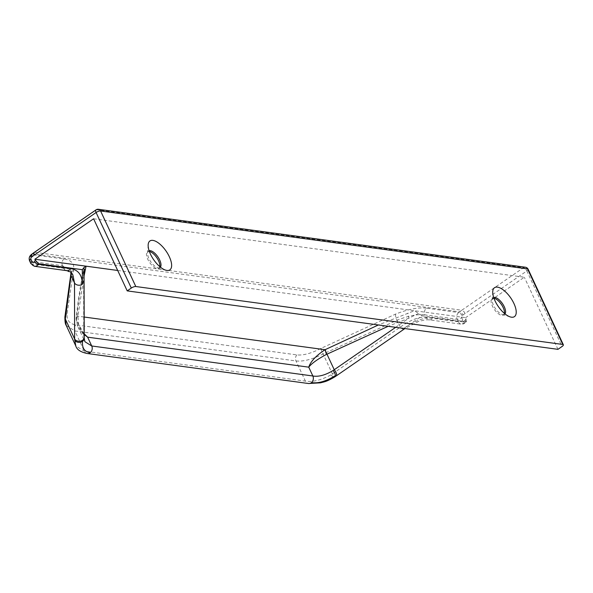 <?xml version="1.0" encoding="UTF-8"?>
<svg xmlns="http://www.w3.org/2000/svg" width="593" height="593" viewBox="0 0 593 593"><rect width="100%" height="100%" fill="white"/><g stroke="black" fill="none" stroke-linecap="round" stroke-linejoin="round"><path stroke-width="0.44" stroke-dasharray="2.96 2.22" d="M493.71 297.508A10.029 4.314 55.4 0 0 493.191 297.76A10.029 4.314 55.4 0 0 492.19 299.925A10.029 4.314 55.4 0 0 493.502 305.291A10.029 4.314 55.4 0 0 502.189 314.446A10.029 4.314 55.4 0 0 504.576 314.283A10.029 4.314 55.4 0 0 504.991 313.89M149.117 250.75A10.029 4.314 55.4 0 0 148.606 251.002A10.029 4.314 55.4 0 0 147.598 253.167A10.029 4.314 55.4 0 0 148.91 258.533A10.029 4.314 55.4 0 0 157.597 267.695A10.029 4.314 55.4 0 0 159.984 267.525A10.029 4.314 55.4 0 0 160.399 267.132M159.806 266.635A10.029 4.314 -124.6 0 1 158.865 268.295A10.029 4.314 -124.6 0 1 147.79 259.304A10.029 4.314 -124.6 0 1 147.487 251.773A10.029 4.314 -124.6 0 1 149.369 251.484M504.398 313.393A10.029 4.314 -124.6 0 1 503.457 315.053A10.029 4.314 -124.6 0 1 492.383 306.062A10.029 4.314 -124.6 0 1 492.071 298.531A10.029 4.314 -124.6 0 1 493.954 298.235M465.727 321.71L422.149 315.795L404.485 327.981C415.76 320.331 425.314 316.951 433.149 317.818L465.401 322.199L466.454 321.421L465.609 317.67L414.418 310.725L422.149 315.795M93.59 218.78L524.323 277.227L465.609 317.67M557.954 349.336L524.323 277.227M426.441 308.175C418.547 307.181 408.273 309.146 395.627 314.075L321.213 348.269C311.421 353.369 303.297 355.578 296.841 354.888L75.719 324.882C69.44 323.83 66.564 320.131 67.091 313.793L73.51 270.371C74.74 263.907 71.568 260.119 63.985 258.993L31.725 254.619A446.307 375.147 97.7 0 1 32.63 253.915L459.597 311.851A446.307 375.147 -82.3 0 0 458.7 312.555L426.441 308.175A5.018 4.218 -82.3 0 0 424.936 314.876L457.188 319.256L458.382 321.806L426.13 317.433C419.006 316.647 410.4 319.886 400.297 327.151A5.018 2.009 -124.6 0 0 404.041 329.152M117.688 270.467L414.418 310.725L378.401 324.971M84.073 275.856L77.935 316.217L78.669 324.838L84.206 333.815M84.169 317.025L78.039 316.195M84.206 334.534L77.676 326.269L76.519 320.183C78.194 303.49 80.559 288.065 83.62 273.899L84.028 268.029M66.194 325.372L74.874 330.946L295.996 360.952C303.134 361.737 312.17 359.425 323.111 353.999L397.073 320.242C408.495 315.75 417.783 313.964 424.936 314.876L426.13 317.433A5.018 4.218 -82.3 0 0 429.184 319.835L429.184 319.835A5.018 4.218 -82.3 0 0 433.149 317.818M418.576 313.43L409.088 318.063L388.17 326.298M72.857 274.907L63.666 268.251L31.414 263.87L30.221 261.32L62.48 265.694L70.812 270.527L71.442 272.817M395.627 314.075A5.018 1.72 -111.8 0 0 397.073 320.242L400.297 327.151L331.005 374.865C320.983 380.209 312.452 382.292 305.402 381.114L84.273 351.115L75.778 345.934M404.441 328.507A5.018 2.009 -124.6 0 0 404.485 327.981M321.213 348.269A5.018 1.853 -117.3 0 0 323.111 353.999L332.421 373.961A5.018 2.009 -124.6 0 0 336.164 375.962M331.005 374.865A5.018 2.15 -123.4 0 0 334.823 376.866M67.091 313.793A5.018 4.24 5.3 0 0 64.896 316.921M84.213 337.335A5.018 3.921 -0.1 0 0 83.761 335.72L84.873 341.687L77.676 326.269L76.149 318.752L77.935 316.217M84.184 337.736A5.018 3.995 -2.7 0 0 83.798 336.668M84.065 270.319A4.01 3.58 12.2 0 0 83.354 271.75L83.354 271.75A4.01 3.58 12.2 0 0 83.62 273.899L83.761 335.72L76.519 320.183A4.01 3.41 5.7 0 1 76.171 318.478C77.876 301.57 80.27 285.989 83.354 271.75L84.006 267.51M77.957 315.965A4.01 3.41 5.7 0 0 76.171 318.478L76.149 318.752M76.482 320.494L76.141 318.834M395.679 327.314L409.088 318.063A4.01 1.349 69.3 0 1 408.014 313.067M32.022 254.041A3.514 1.445 52.1 0 1 32.63 253.915A52.658 44.267 97.7 0 1 34.839 252.292L96.57 209.766L523.537 267.702L461.806 310.228L34.839 252.292A3.514 1.512 55.4 0 0 34.246 252.41M87.327 353.517A5.018 4.218 -82.3 0 1 84.273 351.115L74.874 330.946A5.018 4.218 -82.3 0 1 75.719 324.882M296.841 354.888A5.018 4.218 -82.3 0 0 295.996 360.952L305.402 381.114A5.018 4.218 -82.3 0 0 308.456 383.515M63.985 258.993A5.018 4.218 -82.3 0 0 62.48 265.694L63.666 268.251A5.018 4.218 -82.3 0 0 66.72 270.653M466.091 318.708L464.986 320.383A1.505 1.268 97.7 0 1 462.881 320.264L461.688 317.715A1.505 1.268 97.7 0 1 462.14 315.698A442.793 372.196 97.7 0 1 463.037 315.002A49.152 41.31 97.7 0 1 465.097 313.489L526.829 270.964L562.053 346.512M462.881 320.264A3.514 1.156 -25 0 1 458.382 321.806A5.018 4.218 -82.3 0 0 461.436 324.208A5.018 4.218 -82.3 0 0 465.401 322.199A3.514 0.941 -146.6 0 0 466.031 322.058L461.436 324.208L429.184 319.835L425.344 319.82L418.488 321.465L404.9 328.566M34.468 266.272A5.018 4.218 97.7 0 1 31.414 263.87A3.514 1.156 -25 0 1 30.843 263.559M462.14 315.698A3.514 1.438 51.9 0 0 458.7 312.555A5.018 4.218 -82.3 0 0 457.188 319.256A3.514 1.156 -25 0 0 461.688 317.715M73.51 270.371A5.018 4.44 10.9 0 0 70.923 273.455M29.65 261.002A3.514 1.156 -25 0 0 30.221 261.32A5.018 4.218 97.7 0 1 31.725 254.619A3.514 1.438 51.9 0 0 31.118 254.745M465.097 313.489A3.514 1.512 55.4 0 0 461.806 310.228A52.658 44.267 -82.3 0 0 459.597 311.851A3.514 1.445 52.1 0 1 463.037 315.002M464.986 320.383A3.514 0.941 -146.6 0 1 466.031 322.058L466.454 321.421M525.413 267.228A3.514 2.95 -82.3 0 0 523.537 267.702A3.514 1.512 -124.6 0 1 526.829 270.964A3.514 1.156 -25 0 0 528.126 269.229M95.977 209.885A3.514 1.512 -124.6 0 1 96.57 209.766A3.514 2.95 -82.3 0 1 98.445 209.292M502.189 314.446L510.262 316.921M157.597 267.695L165.669 270.163M158.865 268.295L159.984 267.525M503.457 315.053L504.576 314.283M71.056 272.454L70.812 270.527L72.865 274.922M492.071 298.531L493.191 297.76M147.487 251.773L148.606 251.002M147.598 253.167L148.168 244.746M492.19 299.925L492.753 291.504"/><path stroke-width="0.89" d="M513.901 303.446A17.553 7.553 -124.6 0 1 510.262 316.921A17.553 7.553 -124.6 0 1 495.051 300.888A17.553 7.553 -124.6 0 1 492.753 291.504A17.553 7.553 -124.6 0 1 501.129 288.494A17.553 7.553 -124.6 0 1 513.901 303.446M504.991 313.89A10.029 4.314 55.4 0 0 504.265 306.751A10.029 4.314 55.4 0 0 493.71 297.508M169.309 256.687A17.553 7.553 -124.6 0 1 165.669 270.163A17.553 7.553 -124.6 0 1 150.459 254.13A17.553 7.553 -124.6 0 1 148.168 244.746A17.553 7.553 -124.6 0 1 156.537 241.736A17.553 7.553 -124.6 0 1 169.309 256.687M160.399 267.132A10.029 4.314 55.4 0 0 159.68 259.993A10.029 4.314 55.4 0 0 149.117 250.75M149.369 251.484A10.029 4.314 -124.6 0 1 158.561 260.764A10.029 4.314 -124.6 0 1 159.806 266.635M493.954 298.235A10.029 4.314 -124.6 0 1 503.146 307.522A10.029 4.314 -124.6 0 1 504.398 313.393M35.35 260.26L34.868 259.223L93.59 218.78L127.213 290.889L131.312 288.065L96.088 212.516L34.357 255.042A49.152 41.31 -82.3 0 0 32.296 256.554A442.793 372.196 -82.3 0 0 31.399 257.251A1.505 1.268 -82.3 0 0 30.947 259.267L32.141 261.817A1.505 1.268 -82.3 0 0 34.246 261.936L35.35 260.26L38.753 263.774L82.331 269.689L83.998 267.51L86.067 266.175L117.688 270.467M71.442 272.817L65.326 319.019L66.194 325.372L75.778 345.927L74.629 338.981A5.018 3.921 -0.1 0 0 82.486 340.308A5.018 3.921 -0.1 0 0 84.213 337.335L84.028 268.029M34.868 259.223L86.067 266.175L84.073 275.856M127.213 290.889L557.954 349.336L562.053 346.512A3.514 1.156 155 0 0 563.35 344.77A3.514 1.156 155 0 0 562.779 344.459L135.812 286.523A3.514 1.156 155 0 0 131.312 288.065M388.17 326.298L326.461 354.414C317.633 359.113 311.733 363.361 308.745 367.163C310.569 361.537 316.002 355.718 325.038 349.714L378.401 324.971M325.038 349.714L84.169 317.025M66.194 325.372C65.289 324.215 64.859 321.406 64.896 316.921L64.896 316.921A5.018 4.24 5.3 0 0 65.326 319.019L74.629 338.981L74.51 282.943L72.857 274.907M404.9 328.566L404.041 329.152A5.018 2.009 -124.6 0 0 404.441 328.507M404.041 329.152L336.164 375.962A5.018 2.009 -124.6 0 0 336.609 374.791A5.018 2.009 -124.6 0 0 334.215 369.698L326.973 354.169A4.01 1.475 63.2 0 1 325.483 349.551M336.164 375.962L334.823 376.866A5.018 2.15 -123.4 0 0 335.349 375.636A5.018 2.15 -123.4 0 0 333.118 370.499L395.679 327.314M334.823 376.866C326.187 381.966 324.571 381.67 320.539 382.833L308.456 383.515A5.018 4.218 -82.3 0 0 311.481 382.574C318.174 383.627 326.128 381.314 335.349 375.636M74.636 340.078A5.018 3.995 -2.7 0 0 82.516 341.331C81.945 348.195 84.554 351.938 90.351 352.568A5.018 4.218 -82.3 0 0 91.73 345.978L87.623 337.165L84.206 334.534M64.896 316.921L70.923 273.455A5.018 4.44 10.9 0 0 71.286 276.034L74.51 282.943A5.018 3.921 -0.1 0 0 82.36 284.269L82.331 269.689M84.206 333.815L87.623 337.165L308.745 367.163L312.852 375.984C318.582 376.985 325.335 375.154 333.118 370.499M82.516 341.331A5.018 3.995 -2.7 0 0 84.228 338.136L84.873 341.687L91.73 345.978L312.852 375.984A5.018 4.218 -82.3 0 1 311.481 382.574M84.213 337.335L84.228 338.136A5.018 3.995 -2.7 0 0 84.184 337.736M85.481 269.304A4.01 3.58 12.2 0 0 84.065 270.319M325.083 349.759L326.461 354.414M38.753 263.774L38.434 264.263L70.693 268.636C78.291 269.859 82.182 275.07 82.36 284.269M562.779 344.459L527.548 268.911L100.58 210.975L135.812 286.523M308.456 383.515L87.327 353.517A5.018 4.218 -82.3 0 0 90.351 352.568M34.246 261.936A3.514 0.941 -146.6 0 0 38.434 264.263A5.018 4.218 97.7 0 1 34.468 266.272L66.72 270.653A5.018 4.218 -82.3 0 0 70.693 268.636M30.947 259.267A3.514 1.156 -25 0 0 29.65 261.002L30.843 263.559A3.514 1.156 -25 0 1 32.141 261.817M29.65 261.002C28.709 258.585 29.198 256.495 31.118 254.745A3.514 1.438 51.9 0 0 31.399 257.251M31.118 254.745L32.022 254.041A3.514 1.445 52.1 0 0 32.296 256.554M32.022 254.041L34.246 252.41A3.514 1.512 55.4 0 0 34.357 255.042M563.35 344.77L528.126 269.229A3.514 1.156 -25 0 0 527.548 268.911A3.514 2.95 -82.3 0 0 525.413 267.228L98.445 209.292A3.514 2.95 -82.3 0 1 100.58 210.975A3.514 1.156 155 0 0 96.088 212.516A3.514 1.512 -124.6 0 1 95.977 209.885L34.246 252.41M87.327 353.517C80.692 352.16 76.838 349.633 75.778 345.934M66.72 270.653C73.184 272.565 71.434 273.358 72.857 274.915L72.857 274.915M70.923 273.455L71.056 272.454M30.843 263.559L34.468 266.272M528.126 269.229A3.514 3.514 0 0 0 525.413 267.228M98.445 209.292A3.514 3.514 0 0 0 95.977 209.885"/></g></svg>
